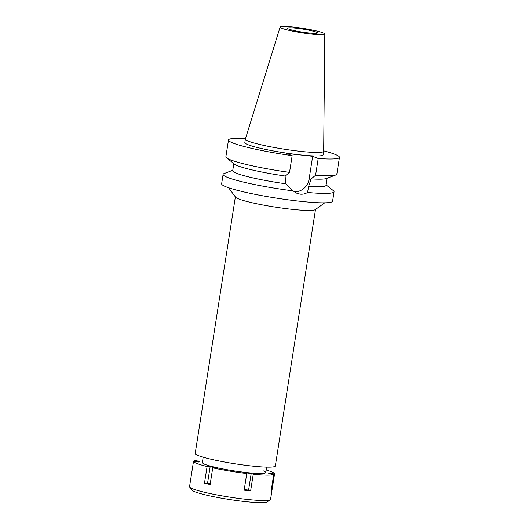 <?xml version="1.0" encoding="UTF-8"?>
<svg xmlns="http://www.w3.org/2000/svg" width="529" height="529" viewBox="0 0 529 529"><rect width="100%" height="100%" fill="white"/><g stroke="black" fill="none" stroke-linecap="round" stroke-linejoin="round"><path stroke-width="0.79" d="M322.994 32.851A22.615 2.288 -171.1 0 1 324.813 34.048A22.615 2.288 -171.1 0 1 306.965 33.552A22.615 2.288 -171.1 0 1 281.937 28.321A22.615 2.288 -171.1 0 1 280.132 27.052A22.615 2.288 -171.1 0 1 298.29 27.667A22.615 2.288 -171.1 0 1 322.994 32.851M324.813 34.048L323.669 151.248A39.622 4.001 -171.1 0 1 323.662 151.307A39.622 4.001 -171.1 0 1 292.12 150.329A39.622 4.001 -171.1 0 1 248.564 141.21A39.622 4.001 -171.1 0 1 245.377 139.048A39.622 4.001 -171.1 0 1 245.39 138.988L280.132 27.052M288.715 29.069A15.149 1.534 8.9 0 0 305.372 32.553A15.149 1.534 8.9 0 0 317.44 32.93A15.149 1.534 8.9 0 0 316.216 32.104A15.149 1.534 8.9 0 0 299.559 28.612A15.149 1.534 8.9 0 0 287.498 28.242A15.149 1.534 8.9 0 0 288.715 29.069M235.365 196.933L195.201 453.419A40.554 4.1 8.9 0 0 198.468 455.628A40.554 4.1 8.9 0 0 243.049 464.965A40.554 4.1 8.9 0 0 275.338 465.963L315.502 209.477M324.746 202.812L315.264 209.649A40.554 4.1 -171.1 0 1 281.236 207.996A40.554 4.1 -171.1 0 1 238.658 198.937A40.554 4.1 -171.1 0 1 235.544 197.172L228.607 187.755M312.665 156.313L286.619 153.443L292.16 155.632A56.153 5.674 -171.1 0 1 233.011 143.055A56.153 5.674 -171.1 0 1 228.495 139.993L225.87 156.756A56.153 5.674 8.9 0 0 226.584 157.873L234.486 164.135A47.24 4.774 -171.1 0 0 237.686 165.769A47.24 4.774 -171.1 0 0 285.118 176.018L285.68 183.788L293.046 190.87A56.153 5.674 -171.1 0 1 227.622 177.46A56.153 5.674 -171.1 0 1 223.106 174.398L221.638 183.801A56.153 5.674 8.9 0 0 226.154 186.863A56.153 5.674 8.9 0 0 287.882 199.79A56.153 5.674 8.9 0 0 332.589 201.172L334.063 191.769A56.153 5.674 -171.1 0 1 307.561 192.47L308.645 186.327L311.164 178.888A47.24 4.774 -171.1 0 0 326.367 178.524L335.803 174.98A56.153 5.674 8.9 0 0 336.828 174.127L339.453 157.371A56.153 5.674 -171.1 0 1 318.207 158.508L312.665 156.313L309.115 179.007A14.349 13.02 -68.4 0 1 294.038 191.69M326.115 184.919L333.349 190.652A56.153 5.674 -171.1 0 1 334.063 191.769M293.046 190.87L297.04 193.376L300.155 194.15C302.76 194.427 305.233 193.865 307.561 192.47M223.106 174.398A56.153 5.674 -171.1 0 1 224.131 173.545L232.773 170.298M233.818 163.613L232.707 170.715A47.24 4.774 8.9 0 0 236.503 173.294A47.24 4.774 8.9 0 0 285.68 183.788M308.645 186.327A47.24 4.774 8.9 0 0 326.049 185.335L327.16 178.227M311.164 178.888L315.582 175.264A56.153 5.674 8.9 0 0 335.803 174.98M315.582 175.264L318.207 158.508M323.675 150.825A56.153 5.674 -171.1 0 1 334.936 154.309A56.153 5.674 -171.1 0 1 339.453 157.371M228.495 139.993A56.153 5.674 -171.1 0 1 245.522 138.585M245.377 139.048L244.828 142.552A39.622 4.001 8.9 0 0 248.015 144.715A39.622 4.001 8.9 0 0 291.572 153.833A39.622 4.001 8.9 0 0 323.113 154.812L323.662 151.307M285.118 176.018L289.535 172.388A56.153 5.674 8.9 0 1 230.386 159.818A56.153 5.674 8.9 0 1 226.584 157.873M292.16 155.632L289.535 172.388M266.133 469.99A41.004 4.146 -171.1 0 1 271.245 471.683A41.004 4.146 -171.1 0 1 274.544 473.918A41.004 4.146 -171.1 0 1 274.531 473.977L269.433 473.124L268.613 473.719L273.705 474.573A41.004 4.146 -171.1 0 1 253.232 474.242L251.202 473.442L244.729 472.728L246.759 473.528A41.004 4.146 -171.1 0 1 212.737 467.841L215.806 467.894L210.152 466.578L207.09 466.532A41.004 4.146 -171.1 0 1 196.828 463.47A41.004 4.146 -171.1 0 1 193.528 461.235A41.004 4.146 -171.1 0 1 193.541 461.176L198.639 462.029L199.459 461.433L194.361 460.58A41.004 4.146 -171.1 0 1 202.733 460.065M203.182 457.201L202.336 462.611A32.09 3.24 8.9 0 0 204.915 464.363A32.09 3.24 8.9 0 0 240.192 471.749A32.09 3.24 8.9 0 0 265.737 472.542A32.09 3.24 8.9 0 0 263.158 470.79M271.212 490.502L271.926 490.621L274.531 473.977M269.321 473.839L269.433 473.124M273.705 474.573L271.099 491.216A41.004 4.146 -171.1 0 0 271.926 490.621M251.202 473.442L248.597 490.085L250.627 490.892L253.232 474.242M250.627 490.892A41.004 4.146 -171.1 0 1 244.153 490.171L246.759 473.528M207.09 466.532L204.478 483.175A41.004 4.146 -171.1 0 0 210.132 484.491L212.737 467.841M193.528 461.235L189.547 486.64A41.004 4.146 8.9 0 0 189.693 487.09A41.004 4.146 8.9 0 0 192.847 488.875A41.004 4.146 8.9 0 0 235.888 498.034A41.004 4.146 8.9 0 0 270.293 499.707A41.004 4.146 8.9 0 0 270.564 499.323L274.544 473.918M194.361 460.58L194.255 461.295M189.693 487.09L191.915 490.099A38.326 3.875 8.9 0 0 194.864 491.772A38.326 3.875 8.9 0 0 235.101 500.335A38.326 3.875 8.9 0 0 267.251 501.895L270.293 499.707M204.478 483.175L207.547 483.228L210.152 466.578M207.547 483.228L210.231 483.85M248.597 490.085L244.239 489.609M309.115 179.007L311.032 179.761M266.583 467.133L265.737 472.542"/></g></svg>
